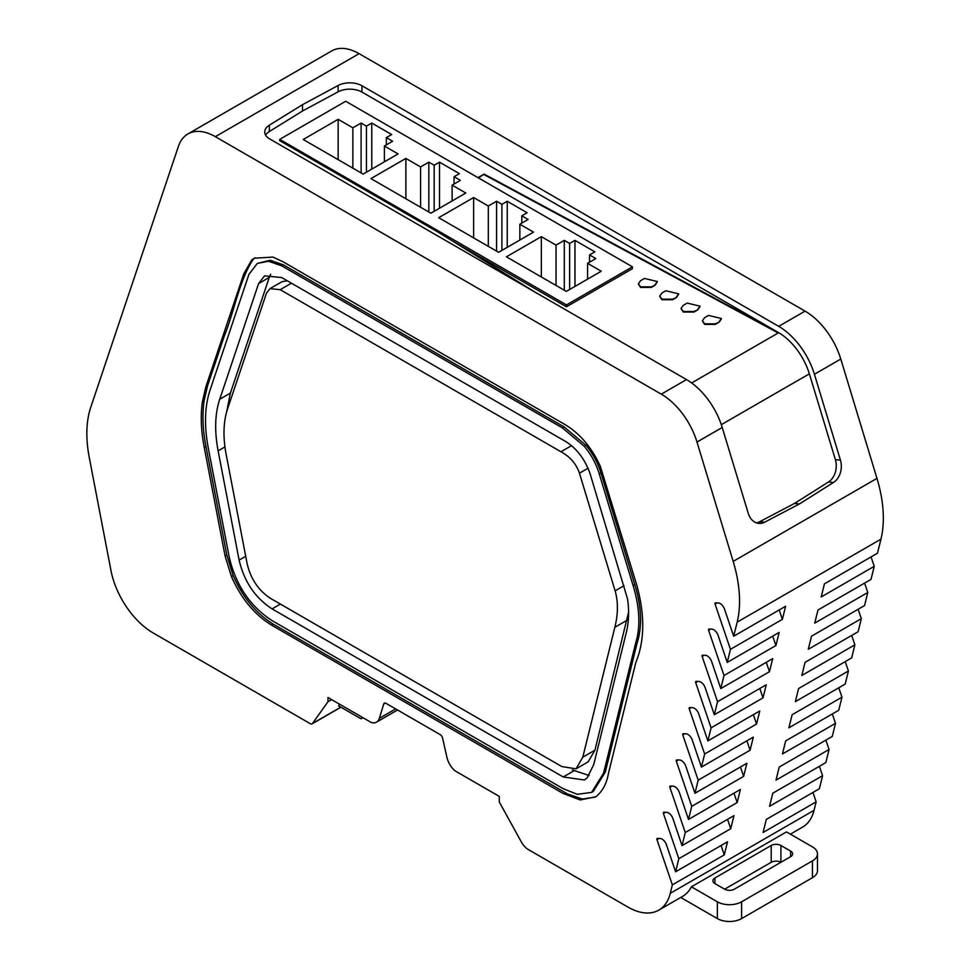 <?xml version="1.0" encoding="UTF-8"?>
<svg xmlns="http://www.w3.org/2000/svg" width="970" height="970" viewBox="0 0 970 970"><rect width="100%" height="100%" fill="white"/><g stroke="black" fill="none" stroke-linecap="round" stroke-linejoin="round"><path stroke-width="1.45" d="M265.622 135.121A17.157 9.906 0 0 1 269.333 131.532L302.519 110.992L338.106 91.823A17.157 9.906 0 0 1 361.931 92.065L778.704 332.686L484.115 174.091L477.967 177.643M279.712 139.365L345.696 101.268L632.44 266.823L566.456 304.919L279.712 139.365L279.712 140.674L438.452 232.327L535.028 292.128M327.993 701.722L327.993 697.503L371.243 722.48A15.775 9.106 -120 0 0 376.554 722.116A15.775 9.106 -120 0 0 379.355 718.321L383.72 704.014A3.431 1.976 -120 0 1 384.326 703.189A3.431 1.976 -120 0 1 386.048 703.359L440.222 734.642A3.431 1.976 -120 0 1 442.55 737.976L446.928 757.34A15.787 9.106 -120 0 0 455.027 770.847L499.271 796.394L499.271 801.96L521.387 842.021A13.725 7.918 -120 0 0 528.48 849.659L627.929 907.071A61.728 35.635 -120 0 0 658.788 910.127A61.728 35.635 -120 0 0 670.27 893.321L672.355 884.87L656.957 839.656A1.37 0.788 -120 0 1 657.405 838.419L659.988 838.468A6.863 3.965 -120 0 1 666.463 844.821L675.593 871.775L678.818 858.692L663.407 813.49A1.37 0.788 -120 0 1 663.856 812.242L666.451 812.29A6.863 3.965 -120 0 1 672.925 818.644L682.043 845.597L685.269 832.527L669.87 787.313A1.358 0.788 -120 0 1 670.318 786.076L672.901 786.124A6.863 3.965 -120 0 1 679.376 792.478L688.506 819.432L691.731 806.349L676.32 761.147A1.37 0.788 -120 0 1 676.769 759.91L679.364 759.946A6.863 3.965 -120 0 1 685.838 766.3L694.956 793.254L698.182 780.183L682.783 734.969A1.37 0.788 -120 0 1 683.232 733.732L685.814 733.781A6.863 3.965 -120 0 1 692.289 740.134L701.419 767.088L704.644 754.005L689.234 708.803A1.358 0.788 -120 0 1 689.682 707.566L692.265 707.603A6.863 3.965 -120 0 1 698.752 713.956L707.87 740.922L711.095 727.839L695.696 682.625A1.358 0.788 -120 0 1 696.145 681.389L698.727 681.437A6.863 3.965 -120 0 1 705.202 687.791L714.32 714.745L717.545 701.674L702.147 656.46A1.358 0.788 -120 0 1 702.595 655.223L705.178 655.259A6.863 3.965 -120 0 1 711.653 661.613L720.783 688.579L724.008 675.496L708.597 630.294A1.358 0.788 -120 0 1 709.046 629.045L711.64 629.093A6.863 3.965 -120 0 1 718.115 635.447L727.233 662.401L730.458 649.33L715.072 604.128A1.37 0.788 -120 0 1 715.52 602.891L718.091 602.928A6.863 3.965 -120 0 1 724.566 609.281L733.696 636.223L737.164 622.158A113.187 65.354 -120 0 0 733.174 561.387L876.965 478.38L840.784 359.046L814.412 374.262L840.432 460.095A17.157 12.986 -85 0 1 833.46 482.478L799.547 503.879L764.687 522.175A17.157 12.986 -85 0 1 758.892 523.4A17.157 12.986 -85 0 1 748.246 513.324L722.226 427.491A54.866 31.671 60 0 0 686.518 379.585L269.745 138.965A17.157 9.906 0 0 1 264.725 131.956A17.157 9.906 0 0 1 269.333 125.203L302.519 104.663L338.106 85.493A17.157 9.906 0 0 1 361.931 85.736L778.704 326.356L805.064 311.127L359.106 53.665A54.866 31.671 -120 0 0 331.679 50.949L187.889 133.957A54.866 31.671 -120 0 0 178.431 146.325L91.107 406.236A113.296 65.414 -120 0 0 89.228 457.282L110.944 570.396A61.728 35.635 -120 0 0 153.296 633.046L310.339 723.717A3.431 1.976 -120 0 0 312.049 723.887A3.431 1.976 -120 0 0 312.437 723.535L327.993 701.722L331.643 699.612M814.412 374.262A54.866 31.671 -120 0 0 778.704 326.356M721.304 424.666L809.368 373.826A47.591 27.475 -120 0 0 778.704 332.686L691.659 382.944M809.368 373.826L835.388 459.659L840.432 460.095M302.519 110.992L302.519 104.663M566.456 304.919L566.456 306.787L451.862 240.633M632.44 266.823L632.44 268.69L566.456 306.787M484.115 174.091L478.452 177.922M484.115 174.648L778.195 332.977M733.174 561.387L696.994 442.053A54.866 31.671 -120 0 0 661.285 394.147L215.328 136.673A54.866 31.671 -120 0 0 187.889 133.957M840.784 359.046A54.866 31.671 -120 0 0 805.064 311.127M799.547 503.879L794.503 503.43L828.416 482.029A17.157 12.986 95 0 0 835.388 459.659M756.394 522.854A17.157 12.986 95 0 0 759.643 521.739L764.687 522.175M638.393 284.04L640.588 287.411L651.27 287.411L655.15 285.168L657.345 281.797M659.745 296.371L661.94 299.73L672.61 299.73L676.49 297.487L678.685 294.128M681.098 308.69L683.292 312.061L693.962 312.061L697.842 309.818L700.037 306.459M702.438 321.021L704.632 324.38L715.314 324.38L719.194 322.137L721.389 318.778M352.85 127.81L338.154 119.322L303.222 139.498L363.144 174.091L398.076 153.915L384.387 146.021L392.632 141.256L386.327 137.619L391.662 134.539L371.777 123.057L366.442 126.136L361.095 123.057L352.85 127.81L352.85 168.149M420.58 166.913L405.884 158.425L370.952 178.601L430.874 213.194L465.806 193.03L452.117 185.124L460.374 180.359L454.057 176.722L459.404 173.642L439.507 162.16L434.172 165.239L428.837 162.16L420.58 166.913L420.58 207.253M488.31 206.028L473.615 197.54L438.683 217.704L498.604 252.297L533.536 232.133L519.847 224.228L528.104 219.462L521.799 215.825L527.134 212.745L507.237 201.263L501.902 204.343L496.567 201.263L488.31 206.028L488.31 246.356M556.053 245.131L541.345 236.644L506.413 256.808L566.334 291.4L601.267 271.236L587.59 263.331L595.835 258.578L589.53 254.928L594.865 251.848L574.967 240.366L569.632 243.446L564.297 240.366L556.053 245.131L556.053 285.459M794.503 503.43L759.643 521.739M271.709 625.213L562.927 793.351L580.169 799.959L595.798 796.794C602.418 791.544 606.626 783.772 608.433 773.478L635.835 662.413C644.698 640.891 645.026 615.198 636.841 585.334L600.297 466.23C591.251 446.491 578.763 432.183 562.842 423.32L283.046 261.779L272.958 257.074L254.322 258.226L251.691 260.081L243.797 273.867L205.846 386.848L202.39 401.822C200.438 415.887 201.057 431.092 204.258 447.425L225.113 556.089L231.442 576.58C241.203 598.551 254.625 614.762 271.709 625.213L273.407 624.244L567.474 793.957L582.485 799.062L595.386 797.073M670.27 893.321L814.06 810.302L816.146 801.851L763.087 832.49L766.324 819.395L819.371 788.755L822.596 775.685L769.549 806.312L772.775 793.217L825.834 762.59L829.059 749.507L776 780.147L779.237 767.052L832.284 736.412L835.51 723.341L782.463 753.969L785.688 740.874L838.747 710.246L841.972 697.163L788.913 727.803L792.138 714.708L845.197 684.068L848.423 670.997L795.364 701.625L798.601 688.53L851.66 657.903L854.885 644.832L801.826 675.46L805.052 662.364L858.111 631.737L861.336 618.654L808.277 649.282L811.514 636.187L864.561 605.559L867.786 592.488L814.739 623.116L817.965 610.021L871.024 579.393L874.249 566.31L871.048 556.925M867.786 592.488L864.597 583.103M861.336 618.654L858.135 609.269M854.885 644.832L851.684 635.447M848.423 670.997L845.222 661.613M841.972 697.163L838.771 687.791M835.51 723.341L832.321 713.956M829.059 749.507L825.858 740.122M822.596 775.685L819.407 766.3M816.146 801.851L812.945 792.466M814.06 810.302A61.728 35.635 60 0 1 802.578 827.119L790.392 834.151M876.965 478.38A113.187 65.354 60 0 1 880.954 539.138L737.164 622.158M874.249 566.31L821.19 596.95L824.427 583.843L877.474 553.215L880.954 539.138M655.15 284.61L657.357 281.53L644.468 278.438L640.588 280.682L638.381 283.761L640.588 286.841L651.27 286.841L655.15 285.168M676.49 296.929L678.709 293.849L665.82 290.77L661.94 293.013L659.733 296.092L661.94 299.172L672.61 299.172L676.49 297.487M697.842 309.26L700.049 306.168L687.172 303.089L683.292 305.332L681.073 308.411L683.292 311.491L693.962 311.491L697.842 309.818M719.194 321.579L721.401 318.5L708.512 315.42L704.632 317.663L702.426 320.743L704.632 323.822L715.314 323.822L719.194 322.137M338.154 159.662L338.154 119.322M361.095 172.915L361.095 123.057M366.442 172.187L366.442 126.136M371.777 169.107L371.777 123.057M386.327 144.906L386.327 137.619M384.387 161.82L384.387 146.021M405.884 198.765L405.884 158.425M428.837 212.018L428.837 162.16M434.172 211.29L434.172 165.239M439.507 208.21L439.507 162.16M454.057 184.009L454.057 176.722M452.117 200.923L452.117 185.124M473.615 237.868L473.615 197.54M496.567 251.121L496.567 201.263M501.902 250.393L501.902 204.343M507.237 247.314L507.237 201.263M521.799 223.112L521.799 215.825M519.847 240.026L519.847 224.228M541.345 276.971L541.345 236.644M564.297 290.224L564.297 240.366M569.632 289.496L569.632 243.446M574.967 286.417L574.967 240.366M589.53 262.215L589.53 254.928M587.59 279.13L587.59 263.331M733.696 636.223L785.615 606.25L782.378 619.357L730.458 649.33M727.233 662.401L779.152 632.428L775.927 645.523L724.008 675.496M720.783 688.579L772.702 658.606L769.465 671.701L717.545 701.674M714.32 714.745L766.239 684.771L763.014 697.866L711.095 727.839M707.87 740.922L759.789 710.949L756.552 724.032L704.644 754.005M701.419 767.088L753.326 737.115L750.101 750.21L698.182 780.183M694.956 793.254L746.876 763.281L743.638 776.376L691.731 806.349M688.506 819.432L740.413 789.459L737.188 802.554L685.269 832.527M682.043 845.597L733.963 815.624L730.737 828.719L678.818 858.692M675.593 871.775L727.512 841.802L724.275 854.897L672.355 884.87M727.536 819.335L730.737 828.719M733.987 793.169L737.188 802.554M740.449 766.991L743.638 776.376M746.9 740.825L750.101 750.21M753.363 714.66L756.552 724.032M759.813 688.482L763.014 697.866M766.264 662.316L769.465 671.701M772.726 636.138L775.927 645.523M779.177 609.96L782.378 619.357M363.01 717.727L361.507 718.6A2.061 1.188 -120 0 1 360.488 718.491L338.494 705.796L339.621 704.22M658.788 910.127L682.565 896.401A61.728 35.635 -120 0 0 691.404 886.81L786.5 831.908L812.448 846.895A17.145 9.894 180 0 1 817.467 853.891A17.145 9.894 180 0 1 812.448 860.887L741.601 901.797A17.145 9.894 180 0 1 717.351 901.797L691.404 886.81M721.074 845.513L724.275 854.897M255.183 257.765L253.388 259.099C239.263 279.978 234.34 311.54 224.021 336.82L207.544 385.866L204.088 400.84C202.136 415.039 202.754 430.243 205.955 446.442L226.81 555.119L233.139 575.61C242.864 597.532 256.286 613.743 273.407 624.244M361.507 718.6A2.061 1.188 -120 0 0 361.943 717.654L361.943 717.109M790.611 851.09A6.863 3.965 180 0 1 792.623 853.891A6.863 3.965 180 0 1 790.611 856.692L790.611 851.09L780.911 845.488A6.863 3.965 180 0 0 771.211 845.488L714.914 877.983A6.863 3.965 180 0 0 712.914 880.784A6.863 3.965 180 0 0 714.914 883.585L724.626 889.187A6.863 3.965 180 0 0 734.326 889.187L790.611 856.692M817.467 853.891L817.467 870.696A17.145 9.894 180 0 1 812.448 877.692L741.601 918.602A17.145 9.894 180 0 1 717.351 918.602L680.734 897.456M257.317 263.416L270.193 260.263L283.373 264.846L564.116 426.933L586.013 445.339C592.9 453.62 597.872 462.836 600.951 472.972L634.816 584.667C641.546 606.868 642.358 626.147 637.254 642.504L605.292 772.096L593.288 791.411L591.591 792.393L577.32 794.321L563.23 788.707L272.085 620.618C250.175 606.395 235.892 585.274 229.247 557.253L208.271 447.995C204.088 425.733 204.682 406.43 210.053 390.073L248.914 274.401L257.317 263.416L268.484 261.245L281.676 265.829L562.418 427.916L584.316 446.321C591.191 454.578 596.174 463.793 599.254 473.942L633.119 585.65C639.836 607.79 640.649 627.069 635.556 643.486L603.595 773.078L591.591 792.393M771.211 845.488L771.211 862.294A6.863 3.965 180 0 1 780.911 862.294L780.911 845.488M771.211 862.294L724.626 889.187M258.578 283.604L219.717 399.276C214.928 413.838 214.394 431.019 218.129 450.844L239.105 560.102C244.21 581.66 255.195 597.92 272.085 608.893L563.23 776.982L584.401 779.965L587.226 777.77L593.737 764.554L625.698 634.962C628.815 623.504 629.421 611.464 627.493 598.829L589.905 473.13C584.146 457.476 574.98 446.309 562.418 439.64L281.676 277.553L264.507 275.856L258.578 283.604L269.248 277.432L230.387 393.105L226.689 411.741M572.324 769.913L589.13 775.515M270.691 274.243L269.248 277.432M269.951 288.66L280.221 289.678L560.963 451.765C570.142 456.761 576.301 463.902 579.454 473.19L615.125 590.851C618.254 601.824 618.157 613.974 614.847 627.299L582.8 757.182L576.034 768.846L561.775 766.543L270.63 598.454C258.602 590.645 250.769 579.054 247.132 563.691L226.155 454.433C222.87 436.961 223.33 421.804 227.55 408.964L266.41 293.292L269.951 288.66L282.088 281.664L287.302 280.815M628.669 611.767L594.937 750.186L588.159 761.838L576.034 768.846M615.125 590.851L624.037 585.698M361.931 92.065L361.931 85.736M338.106 91.823L338.106 85.493M269.333 131.532L269.333 125.203M215.328 136.673L359.106 53.665M661.285 394.147L686.518 379.585M696.994 442.053L722.226 427.491M828.416 482.029L833.46 482.478M663.407 813.49L665.505 812.278M669.87 787.313L671.967 786.1M676.32 761.147L678.418 759.934M682.783 734.969L684.881 733.756M689.234 708.803L691.331 707.591M695.696 682.625L697.794 681.425M702.147 656.46L704.244 655.247M708.597 630.294L710.707 629.081M715.072 604.128L717.169 602.916M340.822 707.142L312.437 723.535M395.663 708.912L379.355 718.321M383.72 704.014L385.345 703.08M656.957 839.656L659.054 838.444M233.139 575.61L231.442 576.58M226.81 555.119L225.113 556.089M205.955 446.442L204.258 447.425M204.088 400.84L202.39 401.822M207.544 385.866L205.846 386.848M253.388 259.099L251.691 260.081M717.351 918.602L717.351 901.797M812.448 860.887L812.448 877.692M741.601 918.602L741.601 901.797M714.914 883.585L714.914 877.983M283.373 264.846L281.676 265.829M564.116 426.933L562.418 427.916M586.013 445.339L584.316 446.321M600.951 472.972L599.254 473.942M634.816 584.667L633.119 585.65M637.254 642.504L635.556 643.486M605.292 772.096L603.595 773.078M563.23 776.982L573.9 770.823M272.085 608.893L280.391 604.092M239.105 560.102L245.701 556.295M218.129 450.844L224.931 446.915M219.717 399.276L230.387 393.105M280.221 289.678L291.436 283.191M560.963 451.765L571.306 445.8M579.454 473.19L588.147 468.17M614.847 627.299L626.972 620.291M582.8 757.182L594.937 750.186M340.943 707.215L312.049 723.887M397.542 710.004L376.554 722.116"/></g></svg>
